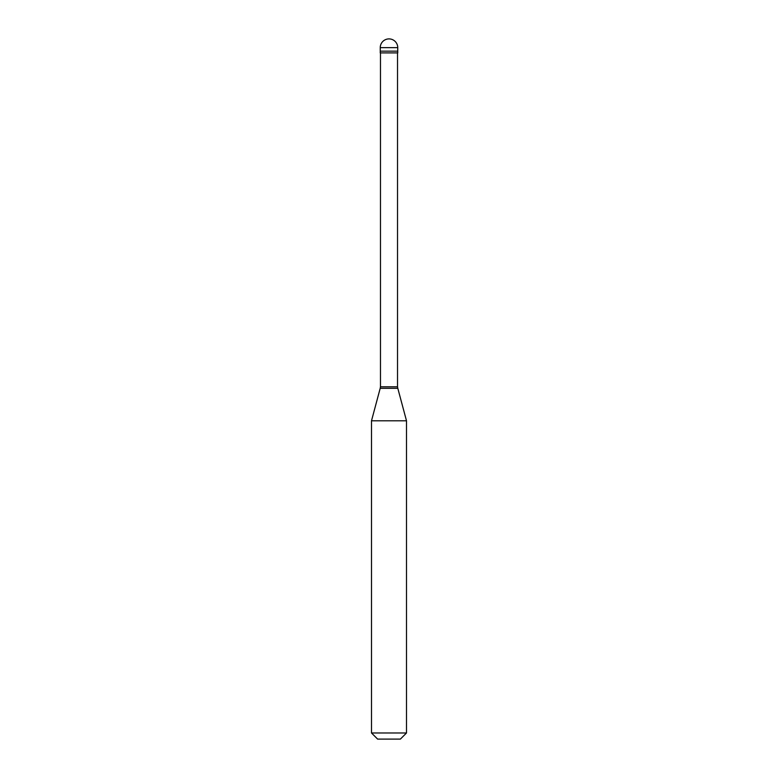 <?xml version="1.0" encoding="UTF-8"?>
<svg xmlns="http://www.w3.org/2000/svg" width="778" height="778" viewBox="0 0 778 778"><rect width="100%" height="100%" fill="white"/><g stroke="black" fill="none" stroke-linecap="round" stroke-linejoin="round"><path stroke-width="1.17" d="M397.752 47.653L397.752 51.154L380.248 51.154L397.752 51.154L397.752 52.904L380.248 52.904L380.248 47.653L397.752 47.653A8.752 8.752 0 0 0 389 38.9A8.752 8.752 0 0 0 380.248 47.653M397.529 52.904L397.529 386.812L380.471 386.812L380.471 52.904M406.505 420.81L371.495 420.81L371.495 732.973L406.505 732.973L406.505 420.81L397.801 388.31L380.199 388.31L371.495 420.81M406.505 732.973L400.378 739.1L377.622 739.1L371.495 732.973M397.539 386.812L397.801 388.31M380.461 386.812L380.199 388.31"/></g></svg>
